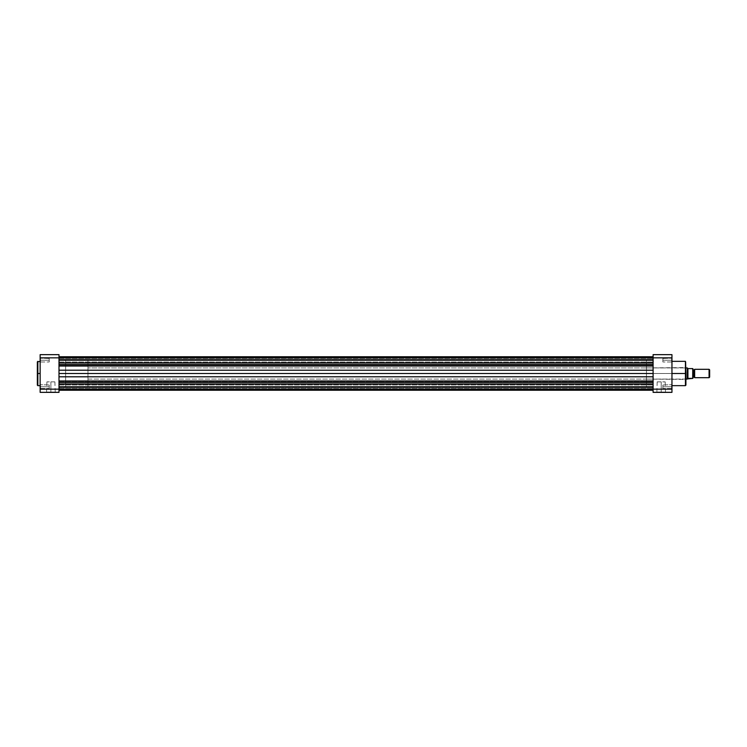<?xml version="1.0" encoding="UTF-8"?>
<svg xmlns="http://www.w3.org/2000/svg" width="747" height="747" viewBox="0 0 747 747"><rect width="100%" height="100%" fill="white"/><g stroke="black" fill="none" stroke-linecap="round" stroke-linejoin="round"><path stroke-width="0.56" stroke-dasharray="3.73 2.8" d="M40.487 386.769L40.142 388.86L40.142 386.769L49.218 386.769L49.218 388.505L49.218 386.769L40.487 386.769L40.487 388.505L40.487 386.769L49.218 386.769L49.218 388.505L49.218 386.769L40.487 386.769L40.487 388.505L40.487 386.769L49.218 386.769L40.487 386.769L40.487 385.022L40.487 386.769L49.218 386.769L49.218 385.022L49.218 388.505L49.218 385.022L49.218 386.769L40.487 386.769L40.487 385.022L40.142 388.86L40.142 384.668L40.142 388.86L40.142 384.668L40.487 386.769M40.487 360.231L40.142 362.332L40.142 360.231L49.218 360.231L49.218 361.978L49.218 360.231L40.487 360.231L40.487 361.978L40.487 360.231L49.218 360.231L49.218 361.978L49.218 360.231L40.487 360.231L40.487 361.978L40.487 360.231L49.218 360.231L40.487 360.231L40.487 358.495L40.487 360.231L49.218 360.231L49.218 358.495L49.218 361.978L49.218 360.231L40.487 360.231L40.487 358.495L40.142 362.332L40.142 358.14L40.142 362.332L40.142 358.14L40.487 360.231M50.889 391.998L46.902 391.998L50.889 391.998L50.889 381.876L46.902 381.876L50.889 381.876L50.889 391.998L46.902 391.998L50.889 391.998L50.889 381.876L50.889 391.998L54.886 391.998L46.547 392.352L55.241 392.352L50.889 391.998M37.836 385.648L37.836 373.5L40.142 373.5L40.142 385.648L40.142 361.352L40.142 373.5L37.836 373.5L37.836 361.352L37.836 373.5L37.35 373.5L37.35 361.837L37.35 385.163M58.994 373.5L65.624 373.5L58.994 373.5L58.994 359.54L58.994 387.46L58.994 373.5L58.994 387.46L58.994 373.5L65.624 373.5L65.624 359.54L65.624 387.46L65.624 373.5L58.994 373.5L58.994 359.54L58.994 373.5L653.102 373.5L58.994 373.5L58.994 382.632L653.102 382.632L653.102 381.642L58.994 381.642L58.994 386.769L58.994 384.985L58.994 386.769L653.102 386.769L58.994 386.769L58.994 384.985L58.994 386.769L653.102 386.769L653.102 384.985L653.102 386.769L58.994 386.769L58.994 384.145L58.994 390.251L58.994 387.142L58.994 390.251L58.994 389.159L40.142 389.159L40.142 392.352L58.994 392.352L58.994 357.841L58.994 392.352L40.142 392.352L40.142 357.841L40.142 389.159L58.994 389.159L58.994 384.294L58.994 390.251L58.994 366.021L653.102 366.021L653.102 365.358L58.994 365.358L58.994 366.021L58.994 358.457L58.994 360.231L653.102 360.231L58.994 360.231L58.994 358.457L58.994 360.231L653.102 360.231L653.102 358.457L653.102 360.231L58.994 360.231L58.994 354.648L40.142 354.648L40.142 357.841L58.994 357.841L40.142 357.841L40.142 354.648L58.994 354.648L58.994 384.294L58.994 373.5L653.102 373.5L653.102 359.54L653.102 390.251L653.102 356.749L653.102 357.925L58.994 357.925L58.994 362.855L58.994 356.749L58.994 359.447L653.102 359.709L653.102 356.749L653.102 361.884L653.102 357.925L58.994 357.925L653.102 357.925L653.102 359.447L58.994 359.447L653.102 359.858L653.102 358.457L653.102 373.5L653.102 362.855L653.102 370.204L58.994 370.204L58.994 376.796L653.102 376.796L653.102 373.5L58.994 373.5L58.994 370.204L653.102 370.204L653.102 380.979L58.994 380.979L58.994 376.796L653.102 376.796L653.102 380.979L58.994 380.979L58.994 381.642L653.102 381.642L653.102 380.979L653.102 382.632L58.994 382.632L58.994 384.145L653.102 384.145L653.102 382.632L653.102 390.251L653.102 389.075L58.994 389.075L58.994 390.251L58.994 387.553L653.102 387.553L653.102 389.075L58.994 389.075L653.102 389.075L653.102 387.553L58.994 387.553L653.102 387.31L653.102 384.145L58.994 384.145L58.994 373.5L653.102 373.5L58.994 373.5L58.994 387.46L58.994 373.5M37.35 361.837L37.35 373.5L37.836 373.5L37.836 361.352M40.142 372.305L40.142 361.352L40.142 372.305M65.624 373.5L65.624 387.46L65.624 359.54L87.969 359.54L87.969 387.46L65.624 387.46L65.624 373.5M49.218 360.231L49.218 361.978L49.218 360.231M49.218 386.769L49.218 385.022L49.218 386.769M50.889 381.876L54.886 381.876L50.889 381.876M37.836 373.5L37.836 385.648L37.836 373.5M37.35 373.5L37.35 385.163L37.35 373.5M50.889 392.352L55.241 392.352L50.889 392.352M40.142 360.231L40.142 358.14L40.142 360.231M40.142 386.769L40.142 384.668L40.142 386.769M653.102 360.231L653.102 358.14L58.994 358.14L58.994 359.69L653.102 359.69L58.994 359.69L58.994 357.44L653.102 357.44L653.102 358.14L58.994 358.14L653.102 358.14L653.102 357.44L58.994 357.44L58.994 358.14L653.102 358.14L653.102 359.69L58.994 359.858L653.102 359.447L58.994 359.447L58.994 357.925L653.102 357.925L653.102 366.021L58.994 366.021L58.994 362.855L58.994 364.368L653.102 364.368L653.102 360.231L58.994 360.231L653.102 360.231L653.102 362.015L653.102 360.231L58.994 360.231L58.994 362.015L58.994 360.231L653.102 360.231L653.102 362.015L653.102 360.231M653.102 386.769L653.102 388.86L58.994 388.86L58.994 387.31L653.102 387.31L58.994 387.31L58.994 389.56L653.102 389.56L653.102 388.86L58.994 388.86L653.102 388.86L653.102 389.56L58.994 389.56L58.994 388.86L653.102 388.86L653.102 387.31L58.994 387.31L653.102 387.553L58.994 387.553L58.994 389.075L653.102 389.075L653.102 390.251L653.102 384.985L653.102 386.769L58.994 386.769L653.102 386.769L653.102 388.543L653.102 386.769L58.994 386.769L58.994 388.543L58.994 386.769L653.102 386.769L653.102 388.543L653.102 386.769M653.102 362.855L58.994 362.855L653.102 362.855M58.994 365.358L653.102 365.358L653.102 364.368L58.994 364.368L58.994 365.358M653.102 373.5L653.102 387.46L653.102 373.5L646.472 373.5L653.102 373.5L653.102 359.54L653.102 387.46L653.102 373.5L653.102 387.46L653.102 373.5L646.472 373.5L646.472 359.54L646.472 379.084L646.472 373.5L685.569 373.5L685.569 379.084L685.914 373.5L646.472 373.5L685.569 373.5L685.569 379.084L685.569 373.5L646.472 373.5L646.472 359.54L646.472 387.46L646.472 367.916L646.472 379.084L646.472 373.5L653.102 373.5M58.994 386.769L58.994 388.543L58.994 386.769M58.994 360.231L58.994 362.015L58.994 360.231M671.6 386.769L671.955 388.86L671.955 386.769L662.878 386.769L662.878 388.505L662.878 386.769L671.6 386.769L671.6 388.505L671.6 386.769L662.878 386.769L662.878 388.505L662.878 386.769L671.6 386.769L671.6 388.505L671.6 386.769L662.878 386.769L671.6 386.769L671.6 385.022L671.6 386.769L662.878 386.769L662.878 385.022L662.878 388.505L662.878 385.022L662.878 386.769L671.6 386.769L671.6 385.022L671.955 388.86L671.955 384.668L671.955 388.86L671.955 384.668L671.6 386.769M671.6 360.231L671.955 362.332L671.955 360.231L662.878 360.231L662.878 361.978L662.878 360.231L671.6 360.231L671.6 361.978L671.6 360.231L662.878 360.231L662.878 361.978L662.878 360.231L671.6 360.231L671.6 361.978L671.6 360.231L662.878 360.231L671.6 360.231L671.6 358.495L671.6 360.231L662.878 360.231L662.878 358.495L662.878 361.978L662.878 360.231L671.6 360.231L671.6 358.495L671.955 362.332L671.955 358.14L671.955 362.332L671.955 358.14L671.6 360.231M685.914 385.163L685.914 361.837L685.914 373.5L685.429 373.5L685.429 361.352L685.429 373.5L671.955 373.5L671.955 361.352L671.955 385.648L671.955 373.5L685.429 373.5L685.429 385.648M661.198 391.998L665.194 391.998L661.198 391.998L661.198 381.876L665.194 381.876L661.198 381.876L661.198 391.998L665.194 391.998L661.198 391.998L661.198 381.876L661.198 391.998L657.201 391.998L665.54 392.352L656.856 392.352L661.198 391.998M685.429 361.352L685.429 385.648L685.914 361.837M653.102 354.648L653.102 392.352L671.955 392.352L671.955 354.648L653.102 354.648L671.955 354.648L671.955 389.159L653.102 389.159L653.102 357.841L671.955 357.841L653.102 357.841L653.102 354.648M685.914 373.5L685.914 385.163L685.914 373.5M646.472 373.5L646.472 387.46L646.472 373.5M671.955 373.5L671.955 385.648L671.955 373.5M662.878 360.231L662.878 361.978L662.878 360.231M662.878 386.769L662.878 385.022L662.878 386.769M661.198 381.876L657.201 381.876L661.198 381.876M661.198 392.352L656.856 392.352L661.198 392.352M685.569 373.5L685.569 367.916L685.569 373.5M671.955 360.231L671.955 358.14L671.955 360.231M671.955 386.769L671.955 384.668L671.955 386.769M653.102 389.159L671.955 389.159L671.955 392.352L653.102 392.352L653.102 389.159M694.645 377.693L694.645 369.307L694.645 377.693M693.767 369.905L693.767 377.095L693.767 369.905M709.08 369.307L709.08 377.693L709.08 369.307M709.65 369.877L709.65 377.123L709.65 369.877M692.861 378.384L692.861 368.616L692.899 378.384L688.22 378.384L687.305 379.084L687.305 367.916L687.305 379.084L687.922 378.505L687.922 368.495L687.352 367.954L688.006 368.579L688.006 378.421M685.914 379.084L87.969 379.084L87.969 367.916L685.914 367.916L87.969 367.916L87.969 373.5L87.969 359.54L65.624 359.54L65.624 387.46L87.969 387.46L87.969 359.54L87.969 379.084L87.969 367.916L87.969 379.084L685.914 379.084M692.899 377.693L692.899 369.307L692.899 377.693M692.684 378.384L692.684 368.616L688.22 368.616L692.684 368.616L692.684 378.384L688.22 378.384M87.969 387.46L87.969 374.873L87.969 387.46M40.487 388.505L49.218 388.505L40.487 388.505M40.487 361.978L49.218 361.978L40.487 361.978M46.902 381.876L46.547 392.352M646.472 359.54L65.624 359.54M646.472 387.46L65.624 387.46M49.218 358.495L40.142 358.14L49.218 358.495M49.218 385.022L40.142 384.668L49.218 385.022M54.886 381.876L55.241 392.352M58.994 358.457L653.102 358.457L58.994 358.457M58.994 384.985L653.102 384.985L58.994 384.985M653.102 359.858L58.994 359.858L653.102 359.858M58.994 390.251L653.102 390.251M653.102 387.142L58.994 387.142L653.102 387.142M58.994 388.543L653.102 388.543L58.994 388.543M58.994 362.015L653.102 362.015L58.994 362.015M671.6 388.505L662.878 388.505L671.6 388.505M671.6 361.978L662.878 361.978L671.6 361.978M646.472 379.084L685.914 379.439M665.194 381.876L665.54 392.352M646.472 367.916L685.914 367.561M662.878 358.495L671.955 358.14L662.878 358.495M662.878 385.022L671.955 384.668L662.878 385.022M657.201 381.876L656.856 392.352"/><path stroke-width="1.12" d="M37.836 385.648L37.35 385.163L37.35 361.837L37.35 373.5L37.836 373.5L37.836 361.352L37.836 373.5L40.142 373.5L37.836 373.5L37.836 385.648L40.142 385.648M37.836 361.352L37.836 385.648L37.35 361.837L40.142 361.352M40.142 389.159L40.142 354.648L58.994 354.648L58.994 357.841L40.142 357.841L40.142 389.159L58.994 389.159L58.994 357.841L58.994 392.352L40.142 392.352L40.142 389.159L40.142 392.352L58.994 392.352L58.994 389.159L40.142 389.159M37.35 373.5L37.35 385.163L37.35 373.5M58.994 354.648L40.142 354.648L40.142 357.841L58.994 357.841L58.994 354.648M653.102 384.145L58.994 384.145L653.102 384.145M58.994 386.769L653.102 386.769L58.994 386.769M58.994 360.231L653.102 360.231L58.994 360.231M58.994 370.204L653.102 370.204L58.994 370.204M653.102 366.021L58.994 366.021L653.102 366.021M58.994 364.368L653.102 364.368L58.994 364.368M58.994 362.855L653.102 362.855L58.994 362.855M58.994 382.632L653.102 382.632L58.994 382.632M58.994 380.979L653.102 380.979L58.994 380.979M653.102 376.796L58.994 376.796L653.102 376.796M58.994 373.5L653.102 373.5L58.994 373.5M685.429 373.5L685.429 361.352L685.429 373.5L685.914 373.5L685.429 385.648L685.429 361.352L685.914 373.5L671.955 373.5L685.429 373.5L685.429 385.648L685.429 373.5M653.102 389.159L653.102 354.648L671.955 354.648L671.955 392.352L653.102 392.352L653.102 389.159L671.955 389.159L671.955 357.841L653.102 357.841L653.102 392.352L671.955 392.352L671.955 389.159L653.102 389.159M685.914 373.5L685.914 385.163L685.914 373.5M653.102 357.841L671.955 357.841L671.955 354.648L653.102 354.648L653.102 357.841M694.645 369.307A0.934 0.934 0 0 1 693.767 369.905A0.934 0.934 0 0 0 694.645 369.307L694.645 377.693A0.934 0.934 0 0 0 693.767 377.095A0.934 0.934 0 0 1 694.645 377.693L709.08 377.693L694.645 377.693L694.645 369.307L709.08 369.307L709.65 369.877L709.08 369.307L709.08 377.693L709.65 377.123L709.08 377.693L709.08 369.307L694.645 369.307M693.767 377.095L693.767 369.905L693.767 377.095A0.934 0.934 0 0 0 692.899 377.693A0.934 0.934 0 0 1 693.767 377.095M692.899 369.307A0.934 0.934 0 0 0 693.767 369.905A0.934 0.934 0 0 1 692.899 369.307M687.352 367.954L685.914 367.916L687.305 367.916L687.305 379.084L685.914 379.084L692.899 378.384L692.899 368.616L692.684 378.384L692.758 368.616L688.006 368.579L692.684 368.616L692.889 378.384M688.22 378.384L692.684 378.384M687.922 368.495L687.922 378.505L687.922 368.495M687.305 367.916L687.305 379.084L688.006 378.421M709.65 377.123L709.65 369.877L709.65 377.123M653.102 356.749L58.994 356.749L653.102 356.749M653.102 390.251L58.994 390.251M685.429 361.352L671.955 361.352M685.429 385.648L671.955 385.648"/></g></svg>
